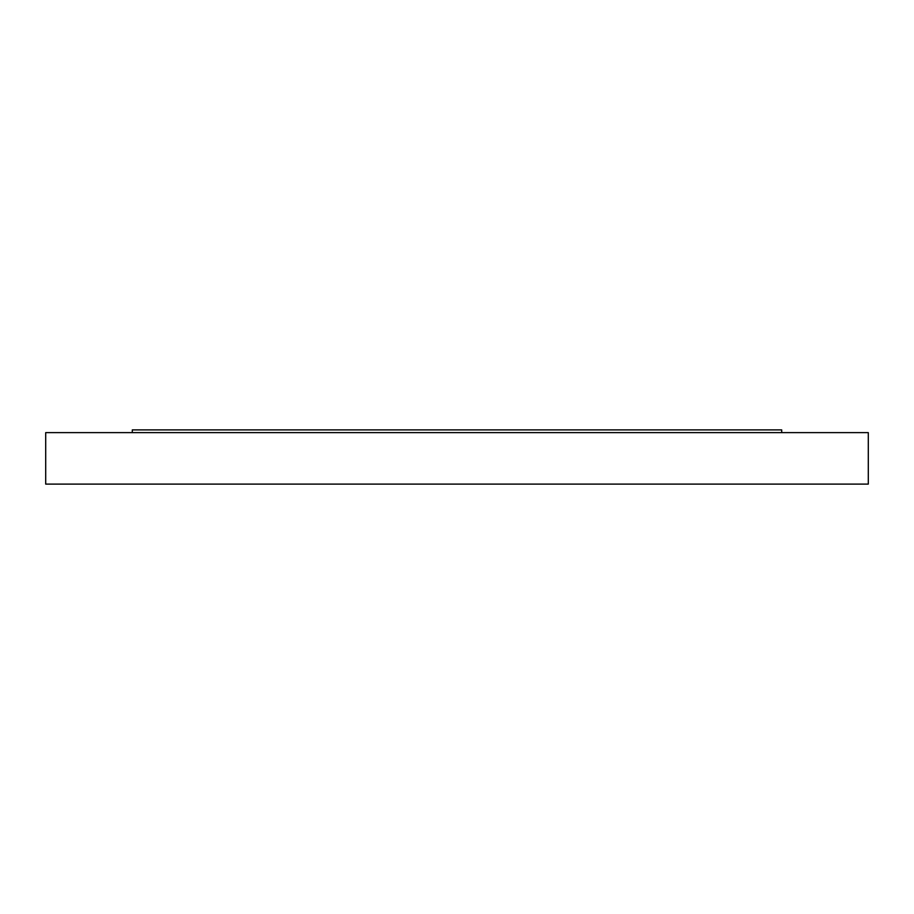 <?xml version="1.0" encoding="UTF-8"?>
<svg xmlns="http://www.w3.org/2000/svg" width="914" height="914" viewBox="0 0 914 914"><rect width="100%" height="100%" fill="white"/><g stroke="black" fill="none" stroke-linecap="round" stroke-linejoin="round"><path stroke-width="1.37" d="M132.29 432.63L132.29 429.9L781.71 429.9L781.71 432.63M457 432.63L868.3 432.63L868.3 484.1L45.7 484.1L45.7 432.63L457 432.63"/></g></svg>
